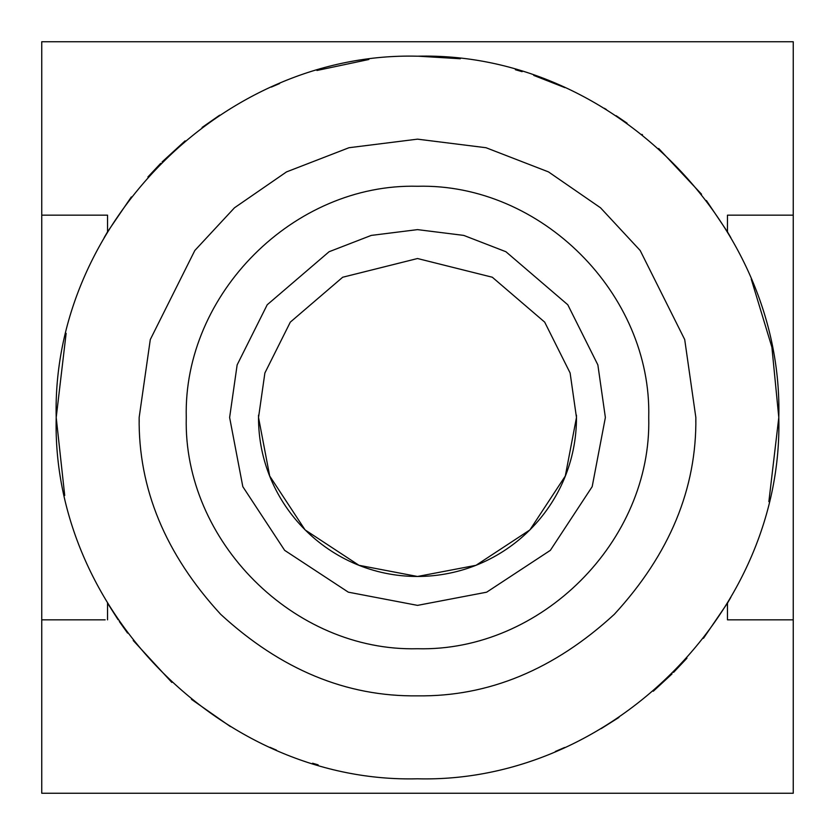 <?xml version="1.0" encoding="UTF-8"?>
<svg xmlns="http://www.w3.org/2000/svg" width="835" height="835" viewBox="0 0 835 835"><rect width="100%" height="100%" fill="white"/><g stroke="black" fill="none" stroke-linecap="round" stroke-linejoin="round"><path stroke-width="1.25" d="M258.547 415.11L258.526 417.5C258.297 504.643 329.47 576.338 417.124 576.474C505.519 576.494 576.641 504.872 576.474 417.5L576.453 415.11M576.474 417.5L570.117 372.984L544.681 322.122L492.306 277.23L417.5 258.526L342.694 277.23L290.319 322.122L264.883 372.984L258.526 417.5L269.695 476.013L305.088 529.912L358.987 565.305L417.5 576.474L476.013 565.305L529.912 529.912L565.305 476.013L576.474 417.5M41.75 619.831L41.75 793.25L793.25 793.25L793.25 41.75L41.75 41.75L41.75 619.831L105.168 619.831M605.375 417.5L597.86 364.895L567.8 304.775L505.916 251.732L463.749 235.407L417.5 229.625L371.251 235.407L329.084 251.732L267.2 304.775L237.14 364.895L229.625 417.5L242.818 486.659L284.651 550.348L348.341 592.182L417.5 605.375L486.659 592.182L550.348 550.348L592.182 486.659L605.375 417.5M118.121 619.747L107.538 603.141L107.538 619.831M119.332 621.532L127.567 633.087M133.224 640.497L171.833 682.425M191.465 699.354L230.408 726.586M269.997 747.315L276.427 750.112M312.593 763.232L318.166 764.87M555.359 751.469L564.648 747.471M601.158 728.642L618.933 717.432M653.294 691.244L672.05 673.897M673.563 672.394L686.965 658.178M703.467 638.305L727.462 603.141L727.462 619.831L729.832 619.831M186.268 417.5C183.084 541.059 293.941 651.916 417.5 648.732C541.059 651.916 651.916 541.059 648.732 417.5C651.916 293.941 541.059 183.084 417.5 186.268C293.941 183.084 183.084 293.941 186.268 417.5M727.462 619.831L793.25 619.831M727.462 603.141L730.865 597.328M768.868 501.647L778.794 417.5L771.895 347.203L751.25 279.12M730.865 237.672L727.462 231.859L727.462 215.169L793.25 215.169M727.462 231.859L706.4 200.525M701.546 194.211L658.669 148.473M642.491 134.811L641.938 134.362M627.106 123.215L616.147 115.71M606.387 109.51L604.352 108.268M564.919 87.644L533.742 75.411M522.115 71.674L515.383 69.712M460.346 58.753L418.481 56.206M368.861 59.494L316.945 70.474M279.631 83.542L271.333 87.09M219.678 115.178L202.112 127.421M185.088 140.875L162.084 161.959M160.685 163.368L147.889 176.989M131.345 196.924L107.538 231.859L107.538 215.169L105.168 215.169M64.712 495.468L56.206 417.5C51.227 610.562 224.438 783.773 417.5 778.794C610.562 783.773 783.773 610.562 778.794 417.5C783.773 224.438 610.562 51.227 417.5 56.206C224.438 51.227 51.227 224.438 56.206 417.5L66.132 333.353M107.538 231.859L104.135 237.672M41.75 215.169L107.538 215.169M139.153 417.5L150.29 339.563L194.826 250.49L234.478 207.79L286.509 171.906L348.988 147.722L417.5 139.153L486.012 147.722L548.491 171.906L600.522 207.79L640.174 250.49L684.71 339.563L695.847 417.5C696.797 488.538 669.628 554.148 614.32 614.32C554.148 669.628 488.538 696.797 417.5 695.847C346.462 696.797 280.852 669.628 220.68 614.32C165.372 554.148 138.203 488.538 139.153 417.5L139.195 422.239M695.847 417.5L695.805 422.239"/></g></svg>
